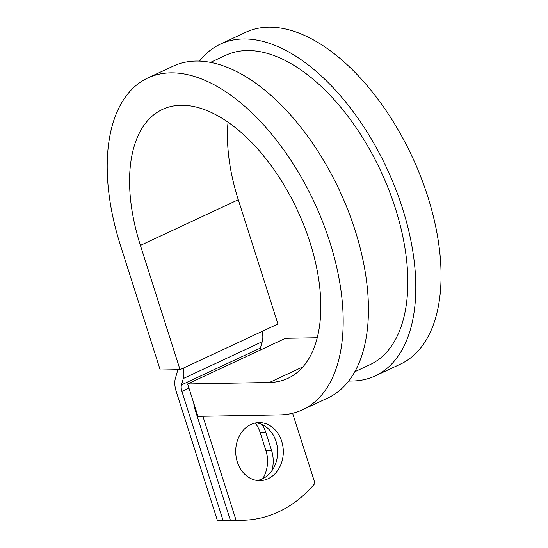 <?xml version="1.0" encoding="UTF-8"?>
<svg xmlns="http://www.w3.org/2000/svg" width="548" height="548" viewBox="0 0 548 548"><rect width="100%" height="100%" fill="white"/><g stroke="black" fill="none" stroke-linecap="round" stroke-linejoin="round"><path stroke-width="0.82" d="M268.157 478.705A29.01 23.804 89 0 0 282.85 446.134A29.01 23.804 89 0 0 258.985 422.597A29.01 23.804 89 0 0 250.854 424.501A29.01 23.804 89 0 0 236.154 457.073A29.01 23.804 89 0 0 260.026 480.617A29.01 23.804 89 0 0 268.157 478.705M257.19 480.459A29.01 23.804 89 0 0 262.492 478.808A29.01 23.804 89 0 0 277.425 447.942A29.01 23.804 89 0 0 256.156 422.857M242.552 520.264L236.894 520.367A129.061 105.901 -91 0 1 230.366 520.237L236.03 520.134A129.061 105.901 89 0 0 242.552 520.264A129.061 105.901 89 0 0 314.97 483.315L292.611 413.267M230.366 520.237L195.129 409.836A19.824 10.645 65 0 1 193.766 403.218M236.03 520.134L202.883 416.268M255.217 423.029A29.01 23.804 -91 0 1 260.149 432.53L265.931 450.662A29.01 23.804 -91 0 1 262.725 478.699M177.511 369.708A9.912 5.322 65 0 1 177.216 372.051L175.381 378.394A19.824 10.645 -115 0 0 176.244 391.546L217.385 520.47A129.061 105.901 89 0 0 223.906 520.6L229.571 520.497A129.061 105.901 89 0 0 233.229 520.353M262.047 424.542A29.01 23.804 -91 0 1 265.807 432.427L271.596 450.559A29.01 23.804 -91 0 1 271.842 470.855M183.217 368.188A19.824 10.645 65 0 1 183.313 378.524L181.477 384.867A9.912 5.322 -115 0 0 181.902 391.443L223.05 520.374A129.061 105.901 89 0 0 229.571 520.497M262.156 331.369A19.824 10.645 65 0 1 262.245 341.705L260.41 348.049A9.912 5.322 -115 0 0 260.122 350.131M217.385 520.47L223.05 520.374M210.521 62.397L225.666 55.327A170.668 91.639 65 0 1 380.867 171.264A170.668 91.639 65 0 1 369.962 364.673L354.809 371.736M228.023 122.197A148.371 79.666 65 0 0 238.284 199.739L140.404 245.401L180.059 369.66L160.235 370.016L120.574 245.757A183.059 98.291 65 0 1 147.809 77.974A183.059 98.291 65 0 1 314.271 202.322A183.059 98.291 65 0 1 302.578 409.774A183.059 98.291 65 0 1 279.768 414.891L197.965 416.357L187.621 383.949L285.501 338.294L317.265 337.719M140.404 245.401A148.371 79.666 65 0 1 162.475 109.415A148.371 79.666 65 0 1 297.393 210.199A148.371 79.666 65 0 1 287.912 378.332A148.371 79.666 65 0 1 269.424 382.477L187.621 383.949M199.534 61.116A183.059 98.291 65 0 1 220.433 44.1A183.059 98.291 65 0 1 386.895 168.448A183.059 98.291 65 0 1 375.195 375.901A183.059 98.291 65 0 1 352.391 381.011L348.651 381.079M147.809 77.974L173.065 66.192A183.059 98.291 65 0 1 339.534 190.54A183.059 98.291 65 0 1 327.834 397.992L302.578 409.774M220.433 44.1L245.689 32.318A183.059 98.291 65 0 1 412.151 156.666A183.059 98.291 65 0 1 400.458 364.119L375.195 375.901M238.284 199.739L277.939 324.005L180.059 369.66M181.902 391.443L188.964 388.155M181.477 384.867L260.41 348.049M183.313 378.524L262.245 341.705M265.807 432.427L260.149 432.53M271.596 450.559L265.931 450.662M302.962 366.838L269.424 382.477"/></g></svg>
